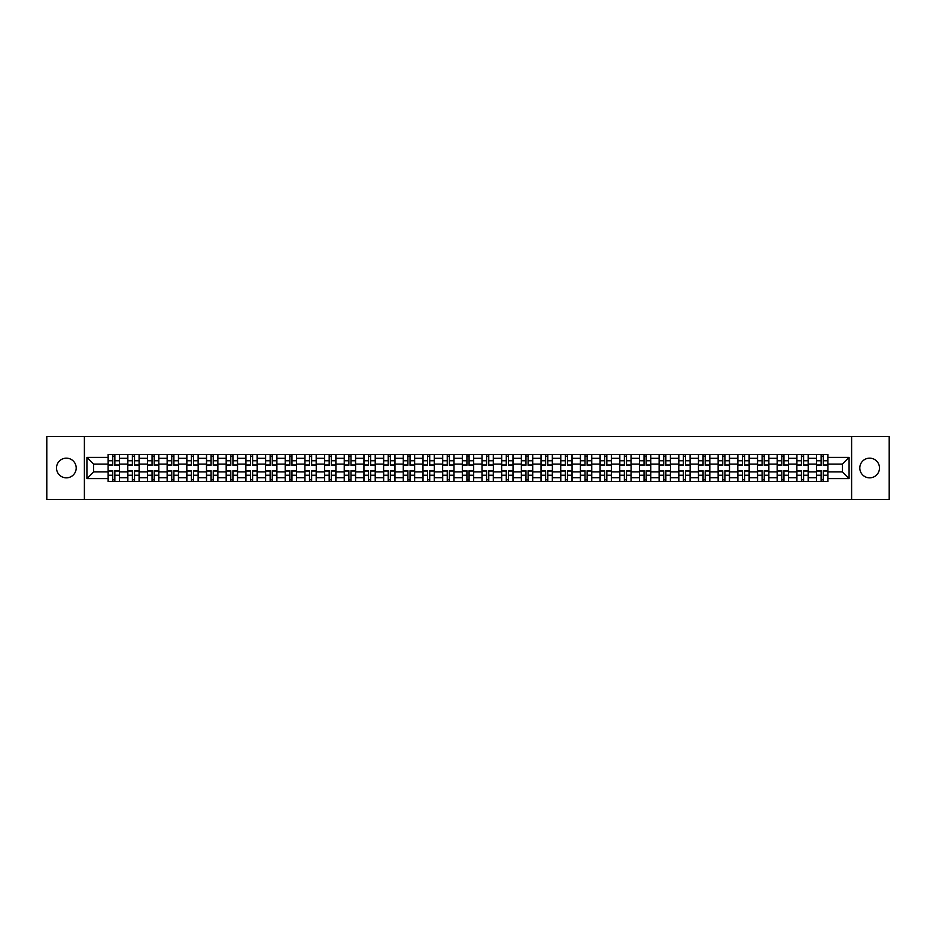<?xml version="1.0" encoding="UTF-8"?>
<svg xmlns="http://www.w3.org/2000/svg" width="936" height="936" viewBox="0 0 936 936"><rect width="100%" height="100%" fill="white"/><g stroke="black" fill="none" stroke-linecap="round" stroke-linejoin="round"><path stroke-width="1.4" d="M869.649 458.16A9.84 9.84 0 0 0 859.81 468A9.84 9.84 0 0 0 869.649 477.84A9.84 9.84 0 0 0 879.489 468A9.84 9.84 0 0 0 869.649 458.16M66.351 458.16A9.84 9.84 0 0 0 56.511 468A9.84 9.84 0 0 0 66.351 477.84A9.84 9.84 0 0 0 76.19 468A9.84 9.84 0 0 0 66.351 458.16M851.608 499.531L889.2 499.531L889.2 436.469L46.8 436.469L46.8 499.531L851.608 499.531L851.608 436.469M127.787 481.56L127.787 458.289L119.457 458.289L119.457 481.56M119.457 458.289L119.457 454.44M127.787 458.289L127.787 454.44M139.136 454.44L139.136 481.56M147.467 481.56L147.467 454.44M158.816 454.44L158.816 481.56M167.146 481.56L167.146 454.44M178.495 454.44L178.495 481.56M186.826 481.56L186.826 454.44M198.175 454.44L198.175 481.56M206.505 481.56L206.505 454.44M217.854 454.44L217.854 481.56M226.184 481.56L226.184 454.44M237.533 454.44L237.533 481.56M245.852 481.56L245.852 454.44M257.213 454.44L257.213 481.56M265.531 481.56L265.531 454.44M276.892 454.44L276.892 481.56M285.211 481.56L285.211 454.44M296.572 454.44L296.572 481.56M304.89 481.56L304.89 454.44M316.251 454.44L316.251 481.56M324.57 481.56L324.57 454.44M335.93 454.44L335.93 481.56M344.249 481.56L344.249 454.44M355.61 454.44L355.61 481.56M363.928 481.56L363.928 454.44M375.277 454.44L375.277 481.56M383.608 481.56L383.608 454.44M394.957 454.44L394.957 481.56M403.287 481.56L403.287 454.44M414.636 454.44L414.636 481.56M422.967 481.56L422.967 454.44M434.316 454.44L434.316 481.56M442.646 481.56L442.646 454.44M453.995 454.44L453.995 481.56M462.325 481.56L462.325 454.44M473.675 454.44L473.675 481.56M482.005 481.56L482.005 454.44M493.354 454.44L493.354 481.56M501.684 481.56L501.684 454.44M513.033 454.44L513.033 481.56M521.364 481.56L521.364 454.44M532.713 454.44L532.713 481.56M541.043 481.56L541.043 454.44M552.392 454.44L552.392 481.56M560.722 481.56L560.722 454.44M572.071 454.44L572.071 481.56M580.39 481.56L580.39 454.44M591.751 454.44L591.751 481.56M600.07 481.56L600.07 454.44M611.43 454.44L611.43 481.56M619.749 481.56L619.749 454.44M631.11 454.44L631.11 481.56M639.428 481.56L639.428 454.44M650.789 454.44L650.789 481.56M659.108 481.56L659.108 454.44M670.468 454.44L670.468 481.56M678.787 481.56L678.787 454.44M690.148 454.44L690.148 481.56M698.467 481.56L698.467 454.44M709.816 454.44L709.816 481.56M718.146 481.56L718.146 454.44M729.495 454.44L729.495 481.56M737.825 481.56L737.825 454.44M749.174 454.44L749.174 481.56M757.505 481.56L757.505 454.44M768.854 454.44L768.854 481.56M777.184 481.56L777.184 454.44M788.533 454.44L788.533 481.56M796.864 481.56L796.864 454.44M808.213 454.44L808.213 481.56M816.543 481.56L816.543 454.44M816.543 471.908L808.213 471.908M796.864 471.908L788.533 471.908M777.184 471.908L768.854 471.908M757.505 471.908L749.174 471.908M737.825 471.908L729.495 471.908M718.146 471.908L709.816 471.908M698.467 471.908L690.148 471.908M678.787 471.908L670.468 471.908M659.108 471.908L650.789 471.908M639.428 471.908L631.11 471.908M619.749 471.908L611.43 471.908M600.07 471.908L591.751 471.908M580.39 471.908L572.071 471.908M560.722 471.908L552.392 471.908M541.043 471.908L532.713 471.908M521.364 471.908L513.033 471.908M501.684 471.908L493.354 471.908M482.005 471.908L473.675 471.908M462.325 471.908L453.995 471.908M442.646 471.908L434.316 471.908M422.967 471.908L414.636 471.908M403.287 471.908L394.957 471.908M383.608 471.908L375.277 471.908M363.928 471.908L355.61 471.908M344.249 471.908L335.93 471.908M324.57 471.908L316.251 471.908M304.89 471.908L296.572 471.908M285.211 471.908L276.892 471.908M265.531 471.908L257.213 471.908M245.852 471.908L237.533 471.908M226.184 471.908L217.854 471.908M206.505 471.908L198.175 471.908M186.826 471.908L178.495 471.908M167.146 471.908L158.816 471.908M147.467 471.908L139.136 471.908M127.787 471.908L119.457 471.908M816.543 464.092L808.213 464.092M796.864 464.092L788.533 464.092M777.184 464.092L768.854 464.092M757.505 464.092L749.174 464.092M737.825 464.092L729.495 464.092M718.146 464.092L709.816 464.092M698.467 464.092L690.148 464.092M678.787 464.092L670.468 464.092M659.108 464.092L650.789 464.092M639.428 464.092L631.11 464.092M619.749 464.092L611.43 464.092M600.07 464.092L591.751 464.092M580.39 464.092L572.071 464.092M560.722 464.092L552.392 464.092M541.043 464.092L532.713 464.092M521.364 464.092L513.033 464.092M501.684 464.092L493.354 464.092M482.005 464.092L473.675 464.092M462.325 464.092L453.995 464.092M442.646 464.092L434.316 464.092M422.967 464.092L414.636 464.092M403.287 464.092L394.957 464.092M383.608 464.092L375.277 464.092M363.928 464.092L355.61 464.092M344.249 464.092L335.93 464.092M324.57 464.092L316.251 464.092M304.89 464.092L296.572 464.092M285.211 464.092L276.892 464.092M265.531 464.092L257.213 464.092M245.852 464.092L237.533 464.092M226.184 464.092L217.854 464.092M206.505 464.092L198.175 464.092M186.826 464.092L178.495 464.092M167.146 464.092L158.816 464.092M147.467 464.092L139.136 464.092M127.787 464.092L119.457 464.092M93.6 471.908L108.108 471.908L108.108 464.092L93.6 464.092L93.6 471.908L86.919 478.6L86.919 457.4L108.108 457.4L108.108 464.092M827.892 464.092L827.892 471.908L842.4 471.908L842.4 464.092L827.892 464.092L827.892 454.44L108.108 454.44L108.108 457.4M827.892 457.4L849.081 457.4L849.081 478.6L827.892 478.6L827.892 471.908M108.108 471.908L108.108 481.56L827.892 481.56L827.892 478.6M108.108 478.6L86.919 478.6M84.392 499.531L84.392 436.469M114.859 479.665L112.706 479.665M112.706 456.335L114.859 456.335M134.538 479.665L132.386 479.665M132.386 456.335L134.538 456.335M154.218 479.665L152.065 479.665M152.065 456.335L154.218 456.335M173.897 479.665L171.744 479.665M171.744 456.335L173.897 456.335M193.565 479.665L191.424 479.665M191.424 456.335L193.565 456.335M213.244 479.665L211.103 479.665M211.103 456.335L213.244 456.335M232.924 479.665L230.782 479.665M230.782 456.335L232.924 456.335M252.603 479.665L250.462 479.665M250.462 456.335L252.603 456.335M272.282 479.665L270.141 479.665M270.141 456.335L272.282 456.335M291.962 479.665L289.821 479.665M289.821 456.335L291.962 456.335M311.641 479.665L309.5 479.665M309.5 456.335L311.641 456.335M331.321 479.665L329.18 479.665M329.18 456.335L331.321 456.335M351 479.665L348.859 479.665M348.859 456.335L351 456.335M370.679 479.665L368.538 479.665M368.538 456.335L370.679 456.335M390.359 479.665L388.218 479.665M388.218 456.335L390.359 456.335M410.038 479.665L407.897 479.665M407.897 456.335L410.038 456.335M429.718 479.665L427.565 479.665M427.565 456.335L429.718 456.335M449.397 479.665L447.244 479.665M447.244 456.335L449.397 456.335M469.076 479.665L466.924 479.665M466.924 456.335L469.076 456.335M488.756 479.665L486.603 479.665M486.603 456.335L488.756 456.335M508.435 479.665L506.282 479.665M506.282 456.335L508.435 456.335M528.103 479.665L525.962 479.665M525.962 456.335L528.103 456.335M547.782 479.665L545.641 479.665M545.641 456.335L547.782 456.335M567.462 479.665L565.321 479.665M565.321 456.335L567.462 456.335M587.141 479.665L585 479.665M585 456.335L587.141 456.335M606.82 479.665L604.679 479.665M604.679 456.335L606.82 456.335M626.5 479.665L624.359 479.665M624.359 456.335L626.5 456.335M646.179 479.665L644.038 479.665M644.038 456.335L646.179 456.335M665.859 479.665L663.718 479.665M663.718 456.335L665.859 456.335M685.538 479.665L683.397 479.665M683.397 456.335L685.538 456.335M705.217 479.665L703.076 479.665M703.076 456.335L705.217 456.335M724.897 479.665L722.756 479.665M722.756 456.335L724.897 456.335M744.576 479.665L742.435 479.665M742.435 456.335L744.576 456.335M764.256 479.665L762.103 479.665M762.103 456.335L764.256 456.335M783.935 479.665L781.782 479.665M781.782 456.335L783.935 456.335M803.615 479.665L801.462 479.665M801.462 456.335L803.615 456.335M823.294 479.665L821.141 479.665M821.141 456.335L823.294 456.335M86.919 457.4L93.6 464.092M842.4 471.908L849.081 478.6M842.4 464.092L849.081 457.4M114.859 465.286L114.859 454.568L119.398 454.568L119.398 465.286L114.859 465.286M112.706 456.206L114.859 456.206M112.706 454.568L108.166 454.568L108.166 465.286L112.706 465.286L112.706 454.568L114.859 454.568M112.706 470.714L112.706 481.432L108.166 481.432L108.166 470.714L112.706 470.714M114.859 479.794L112.706 479.794M114.859 481.432L119.398 481.432L119.398 470.714L114.859 470.714L114.859 481.432L112.706 481.432M134.538 465.286L134.538 454.568L139.078 454.568L139.078 465.286L134.538 465.286M132.386 456.206L134.538 456.206M132.386 454.568L127.846 454.568L127.846 465.286L132.386 465.286L132.386 454.568L134.538 454.568M154.218 465.286L154.218 454.568L158.757 454.568L158.757 465.286L154.218 465.286M152.065 456.206L154.218 456.206M152.065 454.568L147.525 454.568L147.525 465.286L152.065 465.286L152.065 454.568L154.218 454.568M132.386 470.714L132.386 481.432L127.846 481.432L127.846 470.714L132.386 470.714M134.538 479.794L132.386 479.794M134.538 481.432L139.078 481.432L139.078 470.714L134.538 470.714L134.538 481.432L132.386 481.432M152.065 470.714L152.065 481.432L147.525 481.432L147.525 470.714L152.065 470.714M154.218 479.794L152.065 479.794M154.218 481.432L158.757 481.432L158.757 470.714L154.218 470.714L154.218 481.432L152.065 481.432M173.897 465.286L173.897 454.568L178.437 454.568L178.437 465.286L173.897 465.286M171.744 456.206L173.897 456.206M171.744 454.568L167.205 454.568L167.205 465.286L171.744 465.286L171.744 454.568L173.897 454.568M193.565 465.286L193.565 454.568L198.116 454.568L198.116 465.286L193.565 465.286M191.424 456.206L193.565 456.206M191.424 454.568L186.884 454.568L186.884 465.286L191.424 465.286L191.424 454.568L193.565 454.568M213.244 465.286L213.244 454.568L217.796 454.568L217.796 465.286L213.244 465.286M211.103 456.206L213.244 456.206M211.103 454.568L206.564 454.568L206.564 465.286L211.103 465.286L211.103 454.568L213.244 454.568M171.744 470.714L171.744 481.432L167.205 481.432L167.205 470.714L171.744 470.714M173.897 479.794L171.744 479.794M173.897 481.432L178.437 481.432L178.437 470.714L173.897 470.714L173.897 481.432L171.744 481.432M191.424 470.714L191.424 481.432L186.884 481.432L186.884 470.714L191.424 470.714M193.565 479.794L191.424 479.794M193.565 481.432L198.116 481.432L198.116 470.714L193.565 470.714L193.565 481.432L191.424 481.432M211.103 470.714L211.103 481.432L206.564 481.432L206.564 470.714L211.103 470.714M213.244 479.794L211.103 479.794M213.244 481.432L217.796 481.432L217.796 470.714L213.244 470.714L213.244 481.432L211.103 481.432M232.924 465.286L232.924 454.568L237.463 454.568L237.463 465.286L232.924 465.286M230.782 456.206L232.924 456.206M230.782 454.568L226.243 454.568L226.243 465.286L230.782 465.286L230.782 454.568L232.924 454.568M230.782 470.714L230.782 481.432L226.243 481.432L226.243 470.714L230.782 470.714M232.924 479.794L230.782 479.794M232.924 481.432L237.463 481.432L237.463 470.714L232.924 470.714L232.924 481.432L230.782 481.432M252.603 465.286L252.603 454.568L257.143 454.568L257.143 465.286L252.603 465.286M250.462 456.206L252.603 456.206M250.462 454.568L245.922 454.568L245.922 465.286L250.462 465.286L250.462 454.568L252.603 454.568M250.462 470.714L250.462 481.432L245.922 481.432L245.922 470.714L250.462 470.714M252.603 479.794L250.462 479.794M252.603 481.432L257.143 481.432L257.143 470.714L252.603 470.714L252.603 481.432L250.462 481.432M272.282 465.286L272.282 454.568L276.822 454.568L276.822 465.286L272.282 465.286M270.141 456.206L272.282 456.206M270.141 454.568L265.602 454.568L265.602 465.286L270.141 465.286L270.141 454.568L272.282 454.568M270.141 470.714L270.141 481.432L265.602 481.432L265.602 470.714L270.141 470.714M272.282 479.794L270.141 479.794M272.282 481.432L276.822 481.432L276.822 470.714L272.282 470.714L272.282 481.432L270.141 481.432M291.962 465.286L291.962 454.568L296.501 454.568L296.501 465.286L291.962 465.286M289.821 456.206L291.962 456.206M289.821 454.568L285.281 454.568L285.281 465.286L289.821 465.286L289.821 454.568L291.962 454.568M289.821 470.714L289.821 481.432L285.281 481.432L285.281 470.714L289.821 470.714M291.962 479.794L289.821 479.794M291.962 481.432L296.501 481.432L296.501 470.714L291.962 470.714L291.962 481.432L289.821 481.432M311.641 465.286L311.641 454.568L316.181 454.568L316.181 465.286L311.641 465.286M309.5 456.206L311.641 456.206M309.5 454.568L304.96 454.568L304.96 465.286L309.5 465.286L309.5 454.568L311.641 454.568M331.321 465.286L331.321 454.568L335.86 454.568L335.86 465.286L331.321 465.286M329.18 456.206L331.321 456.206M329.18 454.568L324.64 454.568L324.64 465.286L329.18 465.286L329.18 454.568L331.321 454.568M351 465.286L351 454.568L355.54 454.568L355.54 465.286L351 465.286M348.859 456.206L351 456.206M348.859 454.568L344.319 454.568L344.319 465.286L348.859 465.286L348.859 454.568L351 454.568M370.679 465.286L370.679 454.568L375.219 454.568L375.219 465.286L370.679 465.286M368.538 456.206L370.679 456.206M368.538 454.568L363.999 454.568L363.999 465.286L368.538 465.286L368.538 454.568L370.679 454.568M390.359 465.286L390.359 454.568L394.898 454.568L394.898 465.286L390.359 465.286M388.218 456.206L390.359 456.206M388.218 454.568L383.666 454.568L383.666 465.286L388.218 465.286L388.218 454.568L390.359 454.568M410.038 465.286L410.038 454.568L414.578 454.568L414.578 465.286L410.038 465.286M407.897 456.206L410.038 456.206M407.897 454.568L403.346 454.568L403.346 465.286L407.897 465.286L407.897 454.568L410.038 454.568M309.5 470.714L309.5 481.432L304.96 481.432L304.96 470.714L309.5 470.714M311.641 479.794L309.5 479.794M311.641 481.432L316.181 481.432L316.181 470.714L311.641 470.714L311.641 481.432L309.5 481.432M329.18 470.714L329.18 481.432L324.64 481.432L324.64 470.714L329.18 470.714M331.321 479.794L329.18 479.794M331.321 481.432L335.86 481.432L335.86 470.714L331.321 470.714L331.321 481.432L329.18 481.432M348.859 470.714L348.859 481.432L344.319 481.432L344.319 470.714L348.859 470.714M351 479.794L348.859 479.794M351 481.432L355.54 481.432L355.54 470.714L351 470.714L351 481.432L348.859 481.432M368.538 470.714L368.538 481.432L363.999 481.432L363.999 470.714L368.538 470.714M370.679 479.794L368.538 479.794M370.679 481.432L375.219 481.432L375.219 470.714L370.679 470.714L370.679 481.432L368.538 481.432M388.218 470.714L388.218 481.432L383.666 481.432L383.666 470.714L388.218 470.714M390.359 479.794L388.218 479.794M390.359 481.432L394.898 481.432L394.898 470.714L390.359 470.714L390.359 481.432L388.218 481.432M407.897 470.714L407.897 481.432L403.346 481.432L403.346 470.714L407.897 470.714M410.038 479.794L407.897 479.794M410.038 481.432L414.578 481.432L414.578 470.714L410.038 470.714L410.038 481.432L407.897 481.432M429.718 465.286L429.718 454.568L434.257 454.568L434.257 465.286L429.718 465.286M427.565 456.206L429.718 456.206M427.565 454.568L423.025 454.568L423.025 465.286L427.565 465.286L427.565 454.568L429.718 454.568M427.565 470.714L427.565 481.432L423.025 481.432L423.025 470.714L427.565 470.714M429.718 479.794L427.565 479.794M429.718 481.432L434.257 481.432L434.257 470.714L429.718 470.714L429.718 481.432L427.565 481.432M449.397 465.286L449.397 454.568L453.937 454.568L453.937 465.286L449.397 465.286M447.244 456.206L449.397 456.206M447.244 454.568L442.705 454.568L442.705 465.286L447.244 465.286L447.244 454.568L449.397 454.568M447.244 470.714L447.244 481.432L442.705 481.432L442.705 470.714L447.244 470.714M449.397 479.794L447.244 479.794M449.397 481.432L453.937 481.432L453.937 470.714L449.397 470.714L449.397 481.432L447.244 481.432M469.076 465.286L469.076 454.568L473.616 454.568L473.616 465.286L469.076 465.286M466.924 456.206L469.076 456.206M466.924 454.568L462.384 454.568L462.384 465.286L466.924 465.286L466.924 454.568L469.076 454.568M466.924 470.714L466.924 481.432L462.384 481.432L462.384 470.714L466.924 470.714M469.076 479.794L466.924 479.794M469.076 481.432L473.616 481.432L473.616 470.714L469.076 470.714L469.076 481.432L466.924 481.432M488.756 465.286L488.756 454.568L493.295 454.568L493.295 465.286L488.756 465.286M486.603 456.206L488.756 456.206M486.603 454.568L482.063 454.568L482.063 465.286L486.603 465.286L486.603 454.568L488.756 454.568M486.603 470.714L486.603 481.432L482.063 481.432L482.063 470.714L486.603 470.714M488.756 479.794L486.603 479.794M488.756 481.432L493.295 481.432L493.295 470.714L488.756 470.714L488.756 481.432L486.603 481.432M508.435 465.286L508.435 454.568L512.975 454.568L512.975 465.286L508.435 465.286M506.282 456.206L508.435 456.206M506.282 454.568L501.743 454.568L501.743 465.286L506.282 465.286L506.282 454.568L508.435 454.568M506.282 470.714L506.282 481.432L501.743 481.432L501.743 470.714L506.282 470.714M508.435 479.794L506.282 479.794M508.435 481.432L512.975 481.432L512.975 470.714L508.435 470.714L508.435 481.432L506.282 481.432M528.103 465.286L528.103 454.568L532.654 454.568L532.654 465.286L528.103 465.286M525.962 456.206L528.103 456.206M525.962 454.568L521.422 454.568L521.422 465.286L525.962 465.286L525.962 454.568L528.103 454.568M525.962 470.714L525.962 481.432L521.422 481.432L521.422 470.714L525.962 470.714M528.103 479.794L525.962 479.794M528.103 481.432L532.654 481.432L532.654 470.714L528.103 470.714L528.103 481.432L525.962 481.432M547.782 465.286L547.782 454.568L552.334 454.568L552.334 465.286L547.782 465.286M545.641 456.206L547.782 456.206M545.641 454.568L541.102 454.568L541.102 465.286L545.641 465.286L545.641 454.568L547.782 454.568M545.641 470.714L545.641 481.432L541.102 481.432L541.102 470.714L545.641 470.714M547.782 479.794L545.641 479.794M547.782 481.432L552.334 481.432L552.334 470.714L547.782 470.714L547.782 481.432L545.641 481.432M567.462 465.286L567.462 454.568L572.001 454.568L572.001 465.286L567.462 465.286M565.321 456.206L567.462 456.206M565.321 454.568L560.781 454.568L560.781 465.286L565.321 465.286L565.321 454.568L567.462 454.568M565.321 470.714L565.321 481.432L560.781 481.432L560.781 470.714L565.321 470.714M567.462 479.794L565.321 479.794M567.462 481.432L572.001 481.432L572.001 470.714L567.462 470.714L567.462 481.432L565.321 481.432M587.141 465.286L587.141 454.568L591.681 454.568L591.681 465.286L587.141 465.286M585 456.206L587.141 456.206M585 454.568L580.46 454.568L580.46 465.286L585 465.286L585 454.568L587.141 454.568M585 470.714L585 481.432L580.46 481.432L580.46 470.714L585 470.714M587.141 479.794L585 479.794M587.141 481.432L591.681 481.432L591.681 470.714L587.141 470.714L587.141 481.432L585 481.432M606.82 465.286L606.82 454.568L611.36 454.568L611.36 465.286L606.82 465.286M604.679 456.206L606.82 456.206M604.679 454.568L600.14 454.568L600.14 465.286L604.679 465.286L604.679 454.568L606.82 454.568M604.679 470.714L604.679 481.432L600.14 481.432L600.14 470.714L604.679 470.714M606.82 479.794L604.679 479.794M606.82 481.432L611.36 481.432L611.36 470.714L606.82 470.714L606.82 481.432L604.679 481.432M626.5 465.286L626.5 454.568L631.039 454.568L631.039 465.286L626.5 465.286M624.359 456.206L626.5 456.206M624.359 454.568L619.819 454.568L619.819 465.286L624.359 465.286L624.359 454.568L626.5 454.568M624.359 470.714L624.359 481.432L619.819 481.432L619.819 470.714L624.359 470.714M626.5 479.794L624.359 479.794M626.5 481.432L631.039 481.432L631.039 470.714L626.5 470.714L626.5 481.432L624.359 481.432M646.179 465.286L646.179 454.568L650.719 454.568L650.719 465.286L646.179 465.286M644.038 456.206L646.179 456.206M644.038 454.568L639.499 454.568L639.499 465.286L644.038 465.286L644.038 454.568L646.179 454.568M644.038 470.714L644.038 481.432L639.499 481.432L639.499 470.714L644.038 470.714M646.179 479.794L644.038 479.794M646.179 481.432L650.719 481.432L650.719 470.714L646.179 470.714L646.179 481.432L644.038 481.432M665.859 465.286L665.859 454.568L670.398 454.568L670.398 465.286L665.859 465.286M663.718 456.206L665.859 456.206M663.718 454.568L659.178 454.568L659.178 465.286L663.718 465.286L663.718 454.568L665.859 454.568M663.718 470.714L663.718 481.432L659.178 481.432L659.178 470.714L663.718 470.714M665.859 479.794L663.718 479.794M665.859 481.432L670.398 481.432L670.398 470.714L665.859 470.714L665.859 481.432L663.718 481.432M685.538 465.286L685.538 454.568L690.078 454.568L690.078 465.286L685.538 465.286M683.397 456.206L685.538 456.206M683.397 454.568L678.857 454.568L678.857 465.286L683.397 465.286L683.397 454.568L685.538 454.568M683.397 470.714L683.397 481.432L678.857 481.432L678.857 470.714L683.397 470.714M685.538 479.794L683.397 479.794M685.538 481.432L690.078 481.432L690.078 470.714L685.538 470.714L685.538 481.432L683.397 481.432M705.217 465.286L705.217 454.568L709.757 454.568L709.757 465.286L705.217 465.286M703.076 456.206L705.217 456.206M703.076 454.568L698.537 454.568L698.537 465.286L703.076 465.286L703.076 454.568L705.217 454.568M703.076 470.714L703.076 481.432L698.537 481.432L698.537 470.714L703.076 470.714M705.217 479.794L703.076 479.794M705.217 481.432L709.757 481.432L709.757 470.714L705.217 470.714L705.217 481.432L703.076 481.432M724.897 465.286L724.897 454.568L729.437 454.568L729.437 465.286L724.897 465.286M722.756 456.206L724.897 456.206M722.756 454.568L718.204 454.568L718.204 465.286L722.756 465.286L722.756 454.568L724.897 454.568M722.756 470.714L722.756 481.432L718.204 481.432L718.204 470.714L722.756 470.714M724.897 479.794L722.756 479.794M724.897 481.432L729.437 481.432L729.437 470.714L724.897 470.714L724.897 481.432L722.756 481.432M744.576 465.286L744.576 454.568L749.116 454.568L749.116 465.286L744.576 465.286M742.435 456.206L744.576 456.206M742.435 454.568L737.884 454.568L737.884 465.286L742.435 465.286L742.435 454.568L744.576 454.568M742.435 470.714L742.435 481.432L737.884 481.432L737.884 470.714L742.435 470.714M744.576 479.794L742.435 479.794M744.576 481.432L749.116 481.432L749.116 470.714L744.576 470.714L744.576 481.432L742.435 481.432M764.256 465.286L764.256 454.568L768.795 454.568L768.795 465.286L764.256 465.286M762.103 456.206L764.256 456.206M762.103 454.568L757.563 454.568L757.563 465.286L762.103 465.286L762.103 454.568L764.256 454.568M762.103 470.714L762.103 481.432L757.563 481.432L757.563 470.714L762.103 470.714M764.256 479.794L762.103 479.794M764.256 481.432L768.795 481.432L768.795 470.714L764.256 470.714L764.256 481.432L762.103 481.432M783.935 465.286L783.935 454.568L788.475 454.568L788.475 465.286L783.935 465.286M781.782 456.206L783.935 456.206M781.782 454.568L777.243 454.568L777.243 465.286L781.782 465.286L781.782 454.568L783.935 454.568M781.782 470.714L781.782 481.432L777.243 481.432L777.243 470.714L781.782 470.714M783.935 479.794L781.782 479.794M783.935 481.432L788.475 481.432L788.475 470.714L783.935 470.714L783.935 481.432L781.782 481.432M803.615 465.286L803.615 454.568L808.154 454.568L808.154 465.286L803.615 465.286M801.462 456.206L803.615 456.206M801.462 454.568L796.922 454.568L796.922 465.286L801.462 465.286L801.462 454.568L803.615 454.568M801.462 470.714L801.462 481.432L796.922 481.432L796.922 470.714L801.462 470.714M803.615 479.794L801.462 479.794M803.615 481.432L808.154 481.432L808.154 470.714L803.615 470.714L803.615 481.432L801.462 481.432M823.294 465.286L823.294 454.568L827.833 454.568L827.833 465.286L823.294 465.286M821.141 456.206L823.294 456.206M821.141 454.568L816.601 454.568L816.601 465.286L821.141 465.286L821.141 454.568L823.294 454.568M821.141 470.714L821.141 481.432L816.601 481.432L816.601 470.714L821.141 470.714M823.294 479.794L821.141 479.794M823.294 481.432L827.833 481.432L827.833 470.714L823.294 470.714L823.294 481.432L821.141 481.432M796.864 458.289L788.533 458.289M777.184 458.289L768.854 458.289M757.505 458.289L749.174 458.289M737.825 458.289L729.495 458.289M718.146 458.289L709.816 458.289M698.467 458.289L690.148 458.289M678.787 458.289L670.468 458.289M659.108 458.289L650.789 458.289M639.428 458.289L631.11 458.289M619.749 458.289L611.43 458.289M600.07 458.289L591.751 458.289M580.39 458.289L572.071 458.289M560.722 458.289L552.392 458.289M541.043 458.289L532.713 458.289M521.364 458.289L513.033 458.289M501.684 458.289L493.354 458.289M482.005 458.289L473.675 458.289M462.325 458.289L453.995 458.289M442.646 458.289L434.316 458.289M422.967 458.289L414.636 458.289M403.287 458.289L394.957 458.289M383.608 458.289L375.277 458.289M363.928 458.289L355.61 458.289M344.249 458.289L335.93 458.289M324.57 458.289L316.251 458.289M304.89 458.289L296.572 458.289M285.211 458.289L276.892 458.289M265.531 458.289L257.213 458.289M245.852 458.289L237.533 458.289M226.184 458.289L217.854 458.289M206.505 458.289L198.175 458.289M186.826 458.289L178.495 458.289M167.146 458.289L158.816 458.289M147.467 458.289L139.136 458.289M816.543 458.289L808.213 458.289M796.864 477.711L788.533 477.711M777.184 477.711L768.854 477.711M757.505 477.711L749.174 477.711M737.825 477.711L729.495 477.711M718.146 477.711L709.816 477.711M698.467 477.711L690.148 477.711M678.787 477.711L670.468 477.711M659.108 477.711L650.789 477.711M639.428 477.711L631.11 477.711M619.749 477.711L611.43 477.711M600.07 477.711L591.751 477.711M580.39 477.711L572.071 477.711M560.722 477.711L552.392 477.711M541.043 477.711L532.713 477.711M521.364 477.711L513.033 477.711M501.684 477.711L493.354 477.711M482.005 477.711L473.675 477.711M462.325 477.711L453.995 477.711M442.646 477.711L434.316 477.711M422.967 477.711L414.636 477.711M403.287 477.711L394.957 477.711M383.608 477.711L375.277 477.711M363.928 477.711L355.61 477.711M344.249 477.711L335.93 477.711M324.57 477.711L316.251 477.711M304.89 477.711L296.572 477.711M285.211 477.711L276.892 477.711M265.531 477.711L257.213 477.711M245.852 477.711L237.533 477.711M226.184 477.711L217.854 477.711M206.505 477.711L198.175 477.711M186.826 477.711L178.495 477.711M167.146 477.711L158.816 477.711M147.467 477.711L139.136 477.711M127.787 477.711L119.457 477.711M816.543 477.711L808.213 477.711M114.859 465.016L119.398 465.016M114.859 460.758L119.398 460.758M108.166 465.016L112.706 465.016M108.166 460.758L112.706 460.758M112.706 470.983L108.166 470.983M112.706 475.242L108.166 475.242M119.398 470.983L114.859 470.983M119.398 475.242L114.859 475.242M134.538 465.016L139.078 465.016M134.538 460.758L139.078 460.758M127.846 465.016L132.386 465.016M127.846 460.758L132.386 460.758M154.218 465.016L158.757 465.016M154.218 460.758L158.757 460.758M147.525 465.016L152.065 465.016M147.525 460.758L152.065 460.758M132.386 470.983L127.846 470.983M132.386 475.242L127.846 475.242M139.078 470.983L134.538 470.983M139.078 475.242L134.538 475.242M152.065 470.983L147.525 470.983M152.065 475.242L147.525 475.242M158.757 470.983L154.218 470.983M158.757 475.242L154.218 475.242M173.897 465.016L178.437 465.016M173.897 460.758L178.437 460.758M167.205 465.016L171.744 465.016M167.205 460.758L171.744 460.758M193.565 465.016L198.116 465.016M193.565 460.758L198.116 460.758M186.884 465.016L191.424 465.016M186.884 460.758L191.424 460.758M213.244 465.016L217.796 465.016M213.244 460.758L217.796 460.758M206.564 465.016L211.103 465.016M206.564 460.758L211.103 460.758M171.744 470.983L167.205 470.983M171.744 475.242L167.205 475.242M178.437 470.983L173.897 470.983M178.437 475.242L173.897 475.242M191.424 470.983L186.884 470.983M191.424 475.242L186.884 475.242M198.116 470.983L193.565 470.983M198.116 475.242L193.565 475.242M211.103 470.983L206.564 470.983M211.103 475.242L206.564 475.242M217.796 470.983L213.244 470.983M217.796 475.242L213.244 475.242M232.924 465.016L237.463 465.016M232.924 460.758L237.463 460.758M226.243 465.016L230.782 465.016M226.243 460.758L230.782 460.758M230.782 470.983L226.243 470.983M230.782 475.242L226.243 475.242M237.463 470.983L232.924 470.983M237.463 475.242L232.924 475.242M252.603 465.016L257.143 465.016M252.603 460.758L257.143 460.758M245.922 465.016L250.462 465.016M245.922 460.758L250.462 460.758M250.462 470.983L245.922 470.983M250.462 475.242L245.922 475.242M257.143 470.983L252.603 470.983M257.143 475.242L252.603 475.242M272.282 465.016L276.822 465.016M272.282 460.758L276.822 460.758M265.602 465.016L270.141 465.016M265.602 460.758L270.141 460.758M270.141 470.983L265.602 470.983M270.141 475.242L265.602 475.242M276.822 470.983L272.282 470.983M276.822 475.242L272.282 475.242M291.962 465.016L296.501 465.016M291.962 460.758L296.501 460.758M285.281 465.016L289.821 465.016M285.281 460.758L289.821 460.758M289.821 470.983L285.281 470.983M289.821 475.242L285.281 475.242M296.501 470.983L291.962 470.983M296.501 475.242L291.962 475.242M311.641 465.016L316.181 465.016M311.641 460.758L316.181 460.758M304.96 465.016L309.5 465.016M304.96 460.758L309.5 460.758M331.321 465.016L335.86 465.016M331.321 460.758L335.86 460.758M324.64 465.016L329.18 465.016M324.64 460.758L329.18 460.758M351 465.016L355.54 465.016M351 460.758L355.54 460.758M344.319 465.016L348.859 465.016M344.319 460.758L348.859 460.758M370.679 465.016L375.219 465.016M370.679 460.758L375.219 460.758M363.999 465.016L368.538 465.016M363.999 460.758L368.538 460.758M390.359 465.016L394.898 465.016M390.359 460.758L394.898 460.758M383.666 465.016L388.218 465.016M383.666 460.758L388.218 460.758M410.038 465.016L414.578 465.016M410.038 460.758L414.578 460.758M403.346 465.016L407.897 465.016M403.346 460.758L407.897 460.758M309.5 470.983L304.96 470.983M309.5 475.242L304.96 475.242M316.181 470.983L311.641 470.983M316.181 475.242L311.641 475.242M329.18 470.983L324.64 470.983M329.18 475.242L324.64 475.242M335.86 470.983L331.321 470.983M335.86 475.242L331.321 475.242M348.859 470.983L344.319 470.983M348.859 475.242L344.319 475.242M355.54 470.983L351 470.983M355.54 475.242L351 475.242M368.538 470.983L363.999 470.983M368.538 475.242L363.999 475.242M375.219 470.983L370.679 470.983M375.219 475.242L370.679 475.242M388.218 470.983L383.666 470.983M388.218 475.242L383.666 475.242M394.898 470.983L390.359 470.983M394.898 475.242L390.359 475.242M407.897 470.983L403.346 470.983M407.897 475.242L403.346 475.242M414.578 470.983L410.038 470.983M414.578 475.242L410.038 475.242M429.718 465.016L434.257 465.016M429.718 460.758L434.257 460.758M423.025 465.016L427.565 465.016M423.025 460.758L427.565 460.758M427.565 470.983L423.025 470.983M427.565 475.242L423.025 475.242M434.257 470.983L429.718 470.983M434.257 475.242L429.718 475.242M449.397 465.016L453.937 465.016M449.397 460.758L453.937 460.758M442.705 465.016L447.244 465.016M442.705 460.758L447.244 460.758M447.244 470.983L442.705 470.983M447.244 475.242L442.705 475.242M453.937 470.983L449.397 470.983M453.937 475.242L449.397 475.242M469.076 465.016L473.616 465.016M469.076 460.758L473.616 460.758M462.384 465.016L466.924 465.016M462.384 460.758L466.924 460.758M466.924 470.983L462.384 470.983M466.924 475.242L462.384 475.242M473.616 470.983L469.076 470.983M473.616 475.242L469.076 475.242M488.756 465.016L493.295 465.016M488.756 460.758L493.295 460.758M482.063 465.016L486.603 465.016M482.063 460.758L486.603 460.758M486.603 470.983L482.063 470.983M486.603 475.242L482.063 475.242M493.295 470.983L488.756 470.983M493.295 475.242L488.756 475.242M508.435 465.016L512.975 465.016M508.435 460.758L512.975 460.758M501.743 465.016L506.282 465.016M501.743 460.758L506.282 460.758M506.282 470.983L501.743 470.983M506.282 475.242L501.743 475.242M512.975 470.983L508.435 470.983M512.975 475.242L508.435 475.242M528.103 465.016L532.654 465.016M528.103 460.758L532.654 460.758M521.422 465.016L525.962 465.016M521.422 460.758L525.962 460.758M525.962 470.983L521.422 470.983M525.962 475.242L521.422 475.242M532.654 470.983L528.103 470.983M532.654 475.242L528.103 475.242M547.782 465.016L552.334 465.016M547.782 460.758L552.334 460.758M541.102 465.016L545.641 465.016M541.102 460.758L545.641 460.758M545.641 470.983L541.102 470.983M545.641 475.242L541.102 475.242M552.334 470.983L547.782 470.983M552.334 475.242L547.782 475.242M567.462 465.016L572.001 465.016M567.462 460.758L572.001 460.758M560.781 465.016L565.321 465.016M560.781 460.758L565.321 460.758M565.321 470.983L560.781 470.983M565.321 475.242L560.781 475.242M572.001 470.983L567.462 470.983M572.001 475.242L567.462 475.242M587.141 465.016L591.681 465.016M587.141 460.758L591.681 460.758M580.46 465.016L585 465.016M580.46 460.758L585 460.758M585 470.983L580.46 470.983M585 475.242L580.46 475.242M591.681 470.983L587.141 470.983M591.681 475.242L587.141 475.242M606.82 465.016L611.36 465.016M606.82 460.758L611.36 460.758M600.14 465.016L604.679 465.016M600.14 460.758L604.679 460.758M604.679 470.983L600.14 470.983M604.679 475.242L600.14 475.242M611.36 470.983L606.82 470.983M611.36 475.242L606.82 475.242M626.5 465.016L631.039 465.016M626.5 460.758L631.039 460.758M619.819 465.016L624.359 465.016M619.819 460.758L624.359 460.758M624.359 470.983L619.819 470.983M624.359 475.242L619.819 475.242M631.039 470.983L626.5 470.983M631.039 475.242L626.5 475.242M646.179 465.016L650.719 465.016M646.179 460.758L650.719 460.758M639.499 465.016L644.038 465.016M639.499 460.758L644.038 460.758M644.038 470.983L639.499 470.983M644.038 475.242L639.499 475.242M650.719 470.983L646.179 470.983M650.719 475.242L646.179 475.242M665.859 465.016L670.398 465.016M665.859 460.758L670.398 460.758M659.178 465.016L663.718 465.016M659.178 460.758L663.718 460.758M663.718 470.983L659.178 470.983M663.718 475.242L659.178 475.242M670.398 470.983L665.859 470.983M670.398 475.242L665.859 475.242M685.538 465.016L690.078 465.016M685.538 460.758L690.078 460.758M678.857 465.016L683.397 465.016M678.857 460.758L683.397 460.758M683.397 470.983L678.857 470.983M683.397 475.242L678.857 475.242M690.078 470.983L685.538 470.983M690.078 475.242L685.538 475.242M705.217 465.016L709.757 465.016M705.217 460.758L709.757 460.758M698.537 465.016L703.076 465.016M698.537 460.758L703.076 460.758M703.076 470.983L698.537 470.983M703.076 475.242L698.537 475.242M709.757 470.983L705.217 470.983M709.757 475.242L705.217 475.242M724.897 465.016L729.437 465.016M724.897 460.758L729.437 460.758M718.204 465.016L722.756 465.016M718.204 460.758L722.756 460.758M722.756 470.983L718.204 470.983M722.756 475.242L718.204 475.242M729.437 470.983L724.897 470.983M729.437 475.242L724.897 475.242M744.576 465.016L749.116 465.016M744.576 460.758L749.116 460.758M737.884 465.016L742.435 465.016M737.884 460.758L742.435 460.758M742.435 470.983L737.884 470.983M742.435 475.242L737.884 475.242M749.116 470.983L744.576 470.983M749.116 475.242L744.576 475.242M764.256 465.016L768.795 465.016M764.256 460.758L768.795 460.758M757.563 465.016L762.103 465.016M757.563 460.758L762.103 460.758M762.103 470.983L757.563 470.983M762.103 475.242L757.563 475.242M768.795 470.983L764.256 470.983M768.795 475.242L764.256 475.242M783.935 465.016L788.475 465.016M783.935 460.758L788.475 460.758M777.243 465.016L781.782 465.016M777.243 460.758L781.782 460.758M781.782 470.983L777.243 470.983M781.782 475.242L777.243 475.242M788.475 470.983L783.935 470.983M788.475 475.242L783.935 475.242M803.615 465.016L808.154 465.016M803.615 460.758L808.154 460.758M796.922 465.016L801.462 465.016M796.922 460.758L801.462 460.758M801.462 470.983L796.922 470.983M801.462 475.242L796.922 475.242M808.154 470.983L803.615 470.983M808.154 475.242L803.615 475.242M823.294 465.016L827.833 465.016M823.294 460.758L827.833 460.758M816.601 465.016L821.141 465.016M816.601 460.758L821.141 460.758M821.141 470.983L816.601 470.983M821.141 475.242L816.601 475.242M827.833 470.983L823.294 470.983M827.833 475.242L823.294 475.242"/></g></svg>
